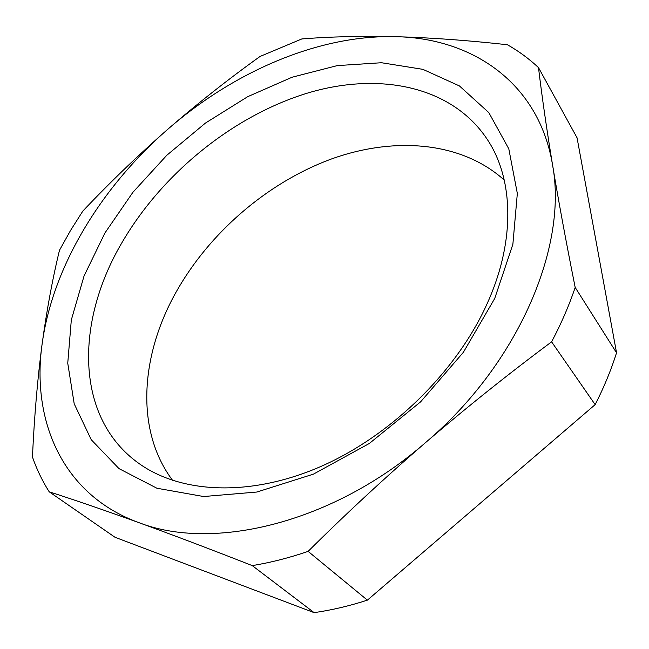 <?xml version="1.0" encoding="UTF-8"?>
<svg xmlns="http://www.w3.org/2000/svg" width="649" height="649" viewBox="0 0 649 649"><rect width="100%" height="100%" fill="white"/><g stroke="black" fill="none" stroke-linecap="round" stroke-linejoin="round"><path stroke-width="0.97" d="M104.935 232.975L84.046 276.003L71.317 319.965L67.747 363.197L74.205 403.824L91.241 439.722L118.994 468.619L156.912 488.235L203.64 496.534L256.866 492.031L313.394 474.151L369.338 443.47L420.601 401.861L463.386 352.285L494.725 298.459L512.872 244.3L517.334 193.443L508.808 148.848L488.819 112.593L459.427 85.936L422.897 69.346L381.474 62.734L337.245 65.606L292.099 77.223L247.683 96.693L205.473 123.05L166.801 155.281L132.899 192.307L104.935 232.975M122.199 242.223C75.316 321.377 74.384 417.664 139.073 463.573C180.925 493.427 249.687 497.28 320.111 466.809C390.406 436.274 455.728 372.567 486.523 305.03C514.422 244.446 513.894 184.819 490.774 145.011C456.409 86.406 380.687 70.879 306.993 93.245C232.934 116.066 162.453 173.299 122.199 242.223M504.241 180.073C461.033 141.141 393.221 136.298 330.073 159.484C266.78 183.156 209.116 233.023 175.822 292.569C140.346 355.936 135.187 430.652 172.634 480.422M59.481 250.271L70.554 230.444L82.829 211.079C109.584 182.767 137.775 155.606 167.393 129.613C197.158 103.783 228.042 79.397 260.038 56.463L301.801 38.948C329.992 36.677 361.136 35.922 395.225 36.669C429.581 37.585 466.972 40.27 507.396 44.74C518.648 51.109 529.016 58.726 538.492 67.601C541.899 96.109 546.58 128.534 552.542 164.895C558.611 201.474 566.163 242.32 575.184 287.434C569.084 305.549 561.223 323.681 551.601 341.828C508.524 373.889 466.509 407.467 425.566 442.577C384.76 477.842 345.617 514.105 308.121 551.374C289.162 557.872 270.536 562.618 252.242 565.604C210.463 549.216 172.642 534.873 138.781 522.599C105.235 510.487 75.373 500.217 49.186 491.788C42.282 480.868 36.701 469.276 32.45 457.001C34.332 416.131 37.561 378.464 42.12 343.994C46.833 309.695 52.618 278.453 59.481 250.271M49.186 491.788L115.003 537.275L314.116 612.64C331.615 610.149 349.373 605.979 367.391 600.138L595.149 404.627C603.951 387.404 611.082 370.133 616.55 352.805L577.05 137.783L538.492 67.601M616.55 352.805L575.184 287.434M595.149 404.627L551.601 341.828M395.225 36.669C471.62 37.902 538.84 82.212 552.542 164.895C567.956 245.971 518.867 363.554 425.566 442.577C333.416 523.078 213.237 551.666 138.781 522.599C62.491 494.911 31.241 420.698 42.12 343.994C52.569 266.698 101.147 187.366 167.393 129.613C233.551 71.796 318.31 34.851 395.225 36.669M367.391 600.138L308.121 551.374M314.116 612.64L252.242 565.604"/></g></svg>
